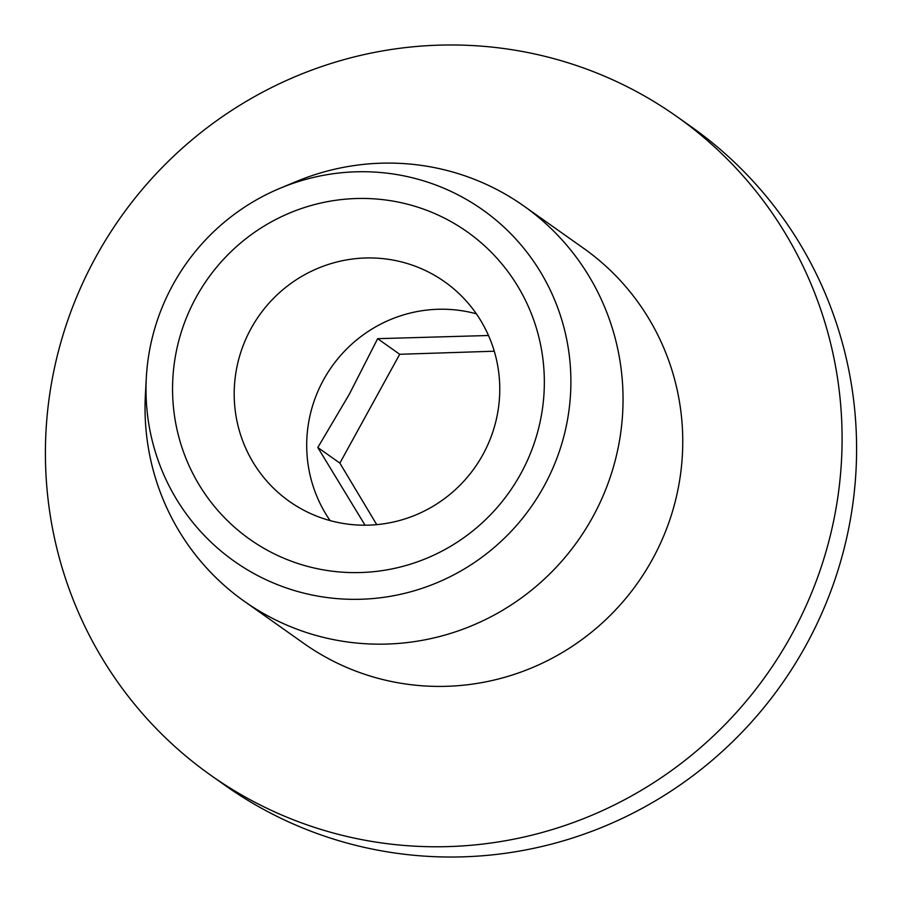 <?xml version="1.0" encoding="UTF-8"?>
<svg xmlns="http://www.w3.org/2000/svg" width="902" height="902" viewBox="0 0 902 902"><rect width="100%" height="100%" fill="white"/><g stroke="black" fill="none" stroke-linecap="round" stroke-linejoin="round"><path stroke-width="1.35" d="M196.174 297.243A188.281 184.696 125.3 0 1 449.128 220.584A188.281 184.696 125.3 0 1 520.725 473.821A188.281 184.696 125.3 0 1 267.77 550.479A188.281 184.696 125.3 0 1 196.174 297.243M482.897 454.631A134.488 131.917 -54.7 0 0 444.641 281.774A134.488 131.917 -54.7 0 0 251.072 328.497A134.488 131.917 -54.7 0 0 289.317 501.354A134.488 131.917 -54.7 0 0 482.897 454.631M476.369 313.828A134.488 131.917 -54.7 0 0 323.57 379.787A134.488 131.917 -54.7 0 0 330.098 520.589M488.501 335.499L377.645 338.678L349.322 394.219L317.82 447.516L339.874 463.109L399.699 354.283L494.273 351.216M210.752 775.246L225.252 785.495A403.453 395.764 -54.7 0 0 805.982 645.313A403.453 395.764 -54.7 0 0 691.248 126.754L676.748 116.505A403.453 395.764 -54.7 0 0 96.018 256.687A403.453 395.764 -54.7 0 0 210.752 775.246A403.453 395.764 -54.7 0 0 791.482 635.053A403.453 395.764 -54.7 0 0 676.748 116.505M172.992 284.626A215.172 211.079 -54.7 0 0 146.316 377.769A215.172 211.079 -54.7 0 0 299.329 591.949A215.172 211.079 -54.7 0 0 543.906 486.426A215.172 211.079 -54.7 0 0 518.391 241.894A215.172 211.079 -54.7 0 0 280.499 188.09A215.172 211.079 -54.7 0 0 172.992 284.626M280.499 188.09L296.341 181.505A242.074 237.463 125.3 0 1 523.837 206.006A242.074 237.463 125.3 0 1 592.682 517.139A242.074 237.463 125.3 0 1 244.239 601.251A242.074 237.463 125.3 0 1 145.391 394.896L146.316 377.769M244.239 601.251L303.951 643.498A242.074 237.463 -54.7 0 0 652.394 559.387A242.074 237.463 -54.7 0 0 583.549 248.253L523.837 206.006M376.72 524.637L339.874 463.109M377.645 338.678L399.699 354.283M317.82 447.516L365.051 525.201"/></g></svg>
